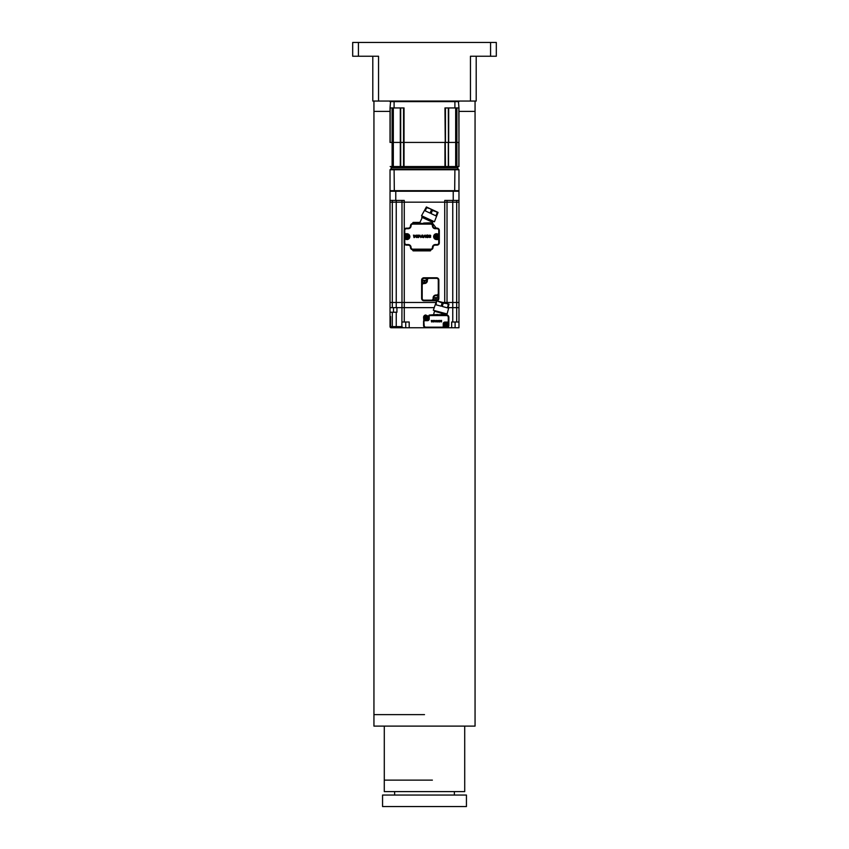 <?xml version="1.0" encoding="UTF-8"?>
<svg xmlns="http://www.w3.org/2000/svg" width="849" height="849" viewBox="0 0 849 849"><rect width="100%" height="100%" fill="white"/><g stroke="black" fill="none" stroke-linecap="round" stroke-linejoin="round"><path stroke-width="1.27" d="M358.427 42.45L358.427 56.236L352.685 56.236L352.685 42.45L496.315 42.45L496.315 56.236L490.573 56.236L490.573 42.45M358.427 56.236L378.537 56.236L378.537 101.052L470.463 101.052L470.463 56.236L490.573 56.236M476.204 56.236L476.204 101.052L476.204 56.236M378.537 101.052L372.796 101.052L372.796 56.236M476.204 101.052L470.463 101.052M475.058 101.052L475.058 111.389L458.969 111.389L475.058 111.389L475.058 726.118L373.942 726.118L373.942 111.389L390.031 111.389L373.942 111.389L373.942 101.052M464.711 726.118L464.721 791.608L384.279 791.608L384.279 780.125L432.374 780.125M466.441 806.55L382.559 806.55L382.559 795.057L466.441 795.057L466.441 806.55M428.352 207.878L426.389 206.965L421.539 215.731L434.455 221.759L438.052 212.409L430.263 208.769L431.462 209.968L430.008 213.088L425.211 210.849L426.665 207.729L428.352 207.878L426.665 207.729L426.389 206.965L430.263 208.769L426.686 207.687M437.808 212.929L436.099 211.497L437.299 212.685L435.834 215.805L431.037 213.566L432.491 210.446L438.052 212.409M438.806 236.638A2.239 2.239 0 0 1 436.566 238.877A2.239 2.239 0 0 1 434.327 236.638A2.239 2.239 0 0 1 436.566 234.398A2.239 2.239 0 0 1 438.806 236.638M392.323 200.438L392.323 202.168L390.031 202.168L390.031 302.477L390.031 200.438L390.031 202.168L401.98 202.168L396.239 202.168L396.239 200.438M392.323 307.646L401.98 307.646L396.929 307.646L396.929 312.241L390.031 312.241L390.031 302.477L390.031 307.646L392.323 307.646L392.323 302.477L396.239 302.477L396.239 202.168L392.323 202.168L392.323 302.477L390.031 302.477L401.98 302.477L401.98 200.438M458.969 191.248L458.969 202.168L458.969 191.248L390.031 191.248L390.031 200.438L404.273 200.438L404.273 202.168L401.98 202.168L447.02 202.168L447.02 302.477L458.969 302.477L458.969 202.168L458.969 307.646L458.969 302.477L456.677 302.477L456.677 202.168L458.969 202.168L456.677 202.168L456.677 200.438M401.874 326.6L403.042 327.756L396.239 327.756L396.239 326.6L401.874 326.6L401.98 302.477L436.131 302.477L396.239 302.477L396.239 307.646M447.02 200.438L447.02 202.168L452.761 202.168L444.727 202.168L444.727 200.438L458.969 200.438M444.727 302.976L442.86 302.477L447.02 302.477L447.02 303.592L447.02 302.477L444.727 302.477L444.727 202.168L404.273 202.168L404.273 229.708M452.761 200.438L452.761 202.168L456.677 202.168L452.761 202.168L452.761 302.477L447.02 302.477L447.02 303.592L447.02 302.477M401.98 307.646L434.03 307.646L401.98 307.646M442.87 327.756L451.668 327.756L451.668 322.004L452.761 322.004L452.761 307.646L456.677 307.646L456.677 302.477L452.761 302.477L452.761 307.646L448.07 307.646L458.969 307.646L458.969 322.004L458.969 312.241M426.506 319.309L426.506 319.595A1.91 1.91 2.4 0 1 425.933 319.595L425.933 317.982L424.33 317.982L425.933 318.513A0.86 0.86 2.4 0 1 425.413 317.982M425.933 319.595L425.933 318.513M426.506 317.982L427.684 317.982M427.875 317.982L426.506 318.513M425.933 317.409L425.933 315.807L425.933 317.409L424.765 317.409M424.574 317.409L425.933 316.889M426.219 319.712A2.006 2.006 2.4 0 1 424.213 317.696A2.006 2.006 177.3 0 1 426.219 315.69A2.006 2.006 177.3 0 1 428.236 317.696A2.006 2.006 2.4 0 1 426.219 319.712M424.33 317.982A1.91 1.91 2.4 0 1 424.309 317.696A1.91 1.91 177.3 0 1 424.33 317.409M425.933 315.807A1.91 1.91 177.3 0 1 426.506 315.807L426.506 316.889A0.86 0.86 177.3 0 1 427.036 317.409L428.119 317.409A1.91 1.91 177.3 0 1 428.14 317.696A1.91 1.91 2.4 0 1 428.119 317.982M427.036 317.409L426.506 316.889M427.684 317.409L426.729 317.409M426.506 317.409L426.506 315.807M451.668 327.756L458.969 327.756L458.969 316.55M441.448 327.756L447.115 327.682M452.761 322.004L458.969 322.004L458.969 326.6A1.146 1.146 0 0 1 457.823 327.756L455.117 327.756L455.117 322.004M447.02 313.939L446.563 315A2.303 2.303 0 0 1 448.856 317.293L448.856 321.495A1.146 1.146 158.3 0 1 447.71 322.641L444.95 322.641L447.71 322.641L447.71 322.068A0.573 0.573 158.3 0 0 448.283 321.495L448.856 321.495A1.146 1.146 158.3 0 1 447.71 322.641M458.969 307.646L456.677 307.646L456.677 322.004M403.042 327.756L409.186 327.756L409.186 322.004L401.98 322.004M405.737 322.004L405.737 327.756L391.177 327.756A1.146 1.146 -28.1 0 1 390.031 326.6L390.031 312.241L390.031 326.6L396.239 326.6L396.239 312.241M390.604 316.55L390.604 326.6M391.177 327.173L392.323 327.173M391.177 327.756L392.323 327.756L392.323 312.241M409.186 327.756L425.88 327.756A2.303 2.303 0 0 1 423.577 325.454L423.577 321.262A1.146 1.146 -24 0 1 424.733 320.115L427.493 320.115A1.146 1.146 0 0 0 428.639 318.959L428.639 316.146A1.146 1.146 -121.4 0 1 429.785 315L446.563 315A2.303 2.303 0 0 1 448.856 317.293L448.283 317.293L448.283 321.495M443.804 326.6A1.146 1.146 58.6 0 1 442.658 327.756L442.658 327.173A0.573 0.573 58.6 0 0 443.231 326.6L443.804 326.6L443.804 323.787L443.804 326.6A1.146 1.146 58.6 0 1 442.658 327.756L448.166 327.098M448.166 315.658L447.02 315.043M446.563 327.756A2.303 2.303 0 0 0 448.856 325.454L448.856 317.293A2.303 2.303 0 0 0 446.563 315L446.563 315.573A1.719 1.719 0 0 1 448.283 317.293M436.566 234.621A2.006 2.006 178.6 0 1 438.572 236.638A2.006 2.006 -167.7 0 1 436.566 238.643A2.006 2.006 -167.7 0 1 434.55 236.638A2.006 2.006 178.6 0 1 436.566 234.621M436.853 236.924L436.853 238.527L436.853 236.924L438.031 236.924M436.28 236.924L436.28 237.444A0.86 0.86 -167.7 0 1 435.749 236.924L436.28 238.527A1.91 1.91 -167.7 0 0 436.853 238.527L436.853 238.24M438.211 236.924L436.853 237.444M436.28 235.024L436.28 234.738A1.91 1.91 178.6 0 1 436.853 234.738L436.853 236.351L438.455 236.351L436.853 235.82A0.86 0.86 178.6 0 1 437.373 236.351M436.853 234.738L436.853 235.82M436.28 236.351L435.102 236.351M434.911 236.351L436.28 235.82M435.749 236.924L434.921 236.924M435.102 236.924L436.057 236.924M436.28 238.527L436.28 237.444M438.455 236.351A1.91 1.91 178.6 0 1 438.477 236.638A1.91 1.91 -167.7 0 1 438.455 236.924M434.667 236.924A1.91 1.91 -167.7 0 1 434.646 236.638A1.91 1.91 178.6 0 1 434.667 236.351M421.454 223.531L432.491 223.531A0.573 0.573 0 0 1 432.948 223.765L436.046 227.903A0.573 0.573 0 0 0 436.503 228.137M436.566 233.708A2.929 2.929 0 0 0 433.637 236.638A2.929 2.929 0 0 0 436.566 239.567L436.566 238.993A2.356 2.356 0 0 1 434.21 236.638A2.356 2.356 0 0 1 436.566 234.282L436.566 233.708L439.326 234.282L436.566 234.282A2.356 2.356 0 0 0 434.21 236.638A2.356 2.356 0 0 0 436.566 238.993L439.326 238.993L439.326 242.835A2.303 2.303 0 0 1 437.023 245.138L435.304 245.138A2.303 2.303 0 0 0 433.001 247.43A2.303 2.303 0 0 1 431.165 249.691A0.573 0.573 0 0 0 430.708 250.253L430.708 250.306A0.573 0.573 0 0 1 430.135 250.88L413.357 250.88A0.573 0.573 0 0 1 412.784 250.306L412.784 250.253A0.573 0.573 0 0 0 412.317 249.691A2.303 2.303 0 0 1 410.481 247.43A2.303 2.303 0 0 0 408.189 245.138L406.459 245.138A2.303 2.303 0 0 1 404.166 242.835L404.166 230.429A2.303 2.303 0 0 1 406.459 228.137L408.189 228.137A2.303 2.303 0 0 0 410.481 225.834A2.303 2.303 0 0 1 412.784 223.531A2.303 2.303 0 0 0 412.317 223.584A0.573 0.573 0 0 0 412.784 223.022L412.784 222.958A0.573 0.573 0 0 1 413.357 222.385L419.958 222.385L419.427 223.531M409.165 236.638A2.239 2.239 0 0 1 406.915 238.877A2.239 2.239 0 0 1 404.676 236.638A2.239 2.239 0 0 1 406.915 234.398A2.239 2.239 0 0 1 409.165 236.638M390.031 200.438L390.031 191.248M446.5 325.337L446.5 326.95L446.5 325.337L447.678 325.337M445.927 326.95L445.927 325.337L444.324 325.337L445.927 325.337L445.927 326.95A1.91 1.91 3.9 0 0 446.5 326.95L446.5 326.653M447.869 325.337L446.5 325.867M445.927 324.764L445.927 323.161L445.927 324.764L444.749 324.764M444.568 324.764L445.927 324.244M446.213 323.044A2.006 2.006 0 0 1 448.23 325.05A2.006 2.006 3.9 0 1 446.213 327.067A2.006 2.006 3.9 0 1 444.207 325.05A2.006 2.006 0 0 1 446.213 323.044M444.324 325.337A1.91 1.91 3.9 0 1 444.303 325.05A1.91 1.91 0 0 1 444.324 324.764M445.927 323.161A1.91 1.91 0 0 1 446.5 323.161L446.5 324.244A0.86 0.86 0 0 1 447.03 324.764L448.113 324.764A1.91 1.91 0 0 1 448.134 325.05A1.91 1.91 3.9 0 1 448.113 325.337M447.03 324.764L446.5 324.244M447.678 324.764L446.723 324.764M446.5 324.764L446.5 323.161M407.212 236.924L407.212 238.527L407.212 236.924L408.38 236.924M408.571 236.924L407.212 237.444M406.915 234.621A2.006 2.006 178 0 1 408.931 236.638A2.006 2.006 -5.5 0 1 406.915 238.643A2.006 2.006 -5.5 0 1 404.909 236.638A2.006 2.006 178 0 1 406.915 234.621M406.629 234.738L406.629 236.351L406.629 234.738A1.91 1.91 178 0 1 407.212 234.738L407.212 236.351L408.815 236.351L407.212 235.82A0.86 0.86 178 0 1 407.732 236.351M407.212 234.738L407.212 235.82M407.212 238.527A1.91 1.91 -5.5 0 1 406.629 238.527L406.629 237.444A0.86 0.86 -5.5 0 1 406.109 236.924L405.026 236.924A1.91 1.91 -5.5 0 1 405.005 236.638A1.91 1.91 178 0 1 405.026 236.351L405.461 236.351M408.815 236.351A1.91 1.91 178 0 1 408.836 236.638A1.91 1.91 -5.5 0 1 408.815 236.924M405.461 236.924L406.416 236.924M406.629 236.924L406.629 238.527M406.629 236.351L406.629 235.82M441.204 306.192L436.089 304.823L436.588 300.79L442.096 302.86L441.204 306.192M447.296 303.666L438.307 301.257M436.439 301.342L433.33 310.267L440.207 312.114L447.094 313.96L448.633 308.187L447.975 308.007L448.866 304.674L448.314 304.526L447.423 307.858L442.308 306.489L443.199 303.157L442.096 302.86M449.015 304.122L448.866 304.674L449.015 304.122L446.924 303.56L448.314 304.526M446.924 303.56L443.199 303.157M444.887 303.019L440.716 301.894M421.624 280.064A2.303 2.303 0 0 1 423.927 277.772L436.566 277.772A2.303 2.303 0 0 1 438.859 280.064L438.859 293.276A2.303 2.303 0 0 1 436.566 295.579A2.303 2.303 0 0 0 438.859 293.276L438.859 298.455A2.303 2.303 0 0 1 436.566 300.748L423.927 300.748A2.303 2.303 0 0 1 421.624 298.455L421.624 280.064M421.624 298.455L422.197 298.455L422.197 285.243L421.624 285.243A2.303 2.303 0 0 1 423.927 282.94L424.5 282.94A2.303 2.303 0 0 0 426.803 280.648L426.803 280.064A2.303 2.303 0 0 1 429.095 277.772L429.095 278.345L436.566 278.345A1.719 1.719 0 0 1 438.286 280.064L438.286 293.276L438.859 293.276M438.286 293.276A1.719 1.719 0 0 1 436.566 295.006L435.993 295.579A2.303 2.303 0 0 0 433.69 297.882L433.69 298.455A2.303 2.303 0 0 1 431.398 300.748L431.398 300.175L423.927 300.175L423.927 300.748M448.452 325.05A2.239 2.239 0 0 1 446.213 327.289A2.239 2.239 0 0 1 443.974 325.05A2.239 2.239 0 0 1 446.213 322.811A2.239 2.239 0 0 1 448.452 325.05M428.469 317.696A2.239 2.239 0 0 1 426.219 319.935A2.239 2.239 0 0 1 423.98 317.696A2.239 2.239 0 0 1 426.219 315.457A2.239 2.239 0 0 1 428.469 317.696M430.708 235.502L429.774 235.067L428.66 236.319L429.774 237.561L430.708 237.126L429.138 236.553L430.634 236.086L429.138 236.086L430.708 235.502M422.611 236.638L422.441 235.067L423.566 237.561L421.539 237.094L422.611 236.638M419.873 235.067L420.69 236.977L422.059 235.067L420.764 237.561L419.873 235.067M427.493 235.491L427.493 237.147L428.448 237.232L427.493 237.614C425.763 236.786 425.763 235.916 427.493 235.014A1.284 1.284 0 0 1 428.416 235.406L427.493 235.491M413.972 237.561L413.474 235.067L413.972 237.561M414.896 235.173L415.989 236.574L416.488 235.067L416.488 237.561L414.906 235.937L414.408 237.561L414.896 235.173M424.256 235.173L425.349 236.574L425.848 235.067L425.848 237.561L424.267 235.937L423.768 237.561L424.256 235.173M417.528 235.693C417.114 236.882 417.528 237.253 418.748 236.807L417.528 235.693M418.09 235.014C419.714 235.842 419.756 236.712 418.207 237.614C416.403 236.998 416.36 236.139 418.09 235.014M433.202 221.175L432.141 223.467L430.39 222.809L430.708 223.531A2.303 2.303 0 0 1 433.001 225.834A2.303 2.303 0 0 0 435.304 228.137L437.023 228.137A2.303 2.303 0 0 1 439.326 230.429L439.326 238.993L438.753 239.567L438.753 242.835L439.326 242.835A2.303 2.303 0 0 1 437.023 245.138L437.023 244.565L435.304 244.565L435.304 245.138A2.303 2.303 0 0 0 433.001 247.43A2.303 2.303 0 0 1 430.708 249.733L412.784 249.733A2.303 2.303 0 0 1 410.481 247.43A2.303 2.303 0 0 0 408.189 245.138L408.189 244.565A2.876 2.876 0 0 1 411.054 247.43L410.481 247.43A2.303 2.303 0 0 0 408.189 245.138M406.915 234.282L404.166 234.282L404.74 233.708L406.915 233.708L406.915 234.282A2.356 2.356 0 0 1 409.271 236.638A2.356 2.356 0 0 1 406.915 238.993A2.356 2.356 0 0 0 409.271 236.638A2.356 2.356 0 0 0 406.915 234.282M404.74 230.429L404.166 230.429A2.303 2.303 0 0 1 406.459 228.137L406.459 228.71A1.719 1.719 0 0 0 404.74 230.429L404.74 233.708M406.459 228.71L408.189 228.71L408.189 228.137A2.303 2.303 0 0 0 410.481 225.834L411.054 225.834A1.719 1.719 0 0 1 412.784 224.115L412.784 223.531L423.439 223.531L419.586 223.181L422.791 216.315L422.261 217.461L421.677 217.195L432.672 222.321M430.39 222.809L423.619 223.043M412.784 224.115L430.708 224.115L430.708 223.531L431.939 223.892L428.618 223.531L428.448 222.884M430.708 223.531A2.303 2.303 0 0 1 433.001 225.834A2.303 2.303 0 0 0 431.939 223.892L432.141 223.467M406.459 245.138A2.303 2.303 0 0 1 404.166 242.835L404.74 242.835A1.719 1.719 0 0 0 406.459 244.565L406.459 245.138A2.303 2.303 0 0 1 404.166 242.835M406.915 239.567L404.166 238.993L406.915 238.993L406.915 239.567A2.929 2.929 0 0 0 409.855 236.638A2.929 2.929 0 0 0 406.915 233.708M440.376 321.187L441.034 320.434L440.376 321.187L441.607 321.93L440.663 321.325L441.554 321.325L440.663 321.049L441.607 320.434M436.747 321.378L436.641 320.434L437.309 321.93L436.099 321.654L436.747 321.378M435.102 320.434L435.59 321.58L436.407 320.434L435.633 321.93L435.102 320.434M439.665 320.689L440.238 321.739L439.665 321.962L439.665 320.402A0.775 0.775 0 0 1 440.228 320.635L439.665 320.689M431.557 321.93L431.26 320.434L431.557 321.93M432.109 320.498L432.767 321.336L433.064 320.434L433.064 321.93L432.12 320.954L431.823 321.93L432.109 320.498M437.723 320.498L438.381 321.336L438.678 320.434L438.678 321.93L437.734 320.954L437.437 321.93L437.723 320.498M433.69 320.805L434.423 321.484L433.69 320.805M434.03 320.402L434.094 321.962L434.03 320.402M428.639 318.959A1.146 1.146 0 0 1 427.493 320.115A1.146 1.146 0 0 0 428.639 318.959L429.212 318.959A1.719 1.719 0 0 1 427.493 320.689L427.493 320.115M442.658 327.756L425.88 327.756A2.303 2.303 0 0 1 423.577 325.454L424.16 325.454L423.577 317.293A2.303 2.303 0 0 1 425.88 315M445.757 313.599L445.576 314.289L433.489 315M441.501 314.385L441.66 315L446.203 314.427L434.486 311.296M433.606 314.554L434.656 310.628M428.639 316.146L429.212 316.146A0.573 0.573 -121.4 0 1 429.785 315.573L429.785 315L437.681 314.47M447.71 322.068L444.95 322.068L444.95 322.641A1.146 1.146 0 0 0 443.804 323.787A1.146 1.146 0 0 1 444.95 322.641A1.146 1.146 0 0 0 443.804 323.787L443.231 323.787L443.231 326.6M448.856 325.454L448.856 321.495M425.062 280.86L425.508 280.86A3.566 1.783 90 0 0 425.508 280.648A3.566 1.783 90 0 0 425.508 280.425L424.85 280.35L424.723 281.645A3.566 1.783 180 0 1 424.277 281.645L424.15 280.35L423.492 280.425A3.566 1.783 90 0 0 423.492 280.648A3.566 1.783 90 0 0 423.492 280.86L424.15 280.934M423.938 280.425L425.062 280.425M424.5 282.94A2.303 2.303 0 0 1 422.197 280.648A2.303 2.303 0 0 1 424.5 278.345A2.303 2.303 0 0 1 426.803 280.648A2.303 2.303 0 0 1 424.5 282.94L424.5 283.513A2.876 2.876 0 0 0 427.376 280.648L427.376 280.064A1.719 1.719 0 0 1 429.095 278.345M436.556 298.095L437.002 298.095A3.566 1.783 90 0 0 437.002 297.882A3.566 1.783 90 0 0 437.002 297.659L436.344 297.585L436.206 298.88A3.566 1.783 180 0 1 435.77 298.88L435.643 297.585L434.985 297.659A3.566 1.783 90 0 0 434.985 297.882A3.566 1.783 90 0 0 434.985 298.095L435.643 298.169M435.431 297.659L436.556 297.659M433.117 297.882A2.876 2.876 0 0 1 435.993 295.006L435.993 295.579A2.303 2.303 0 0 1 438.286 297.882A2.303 2.303 0 0 1 435.993 300.175A2.303 2.303 0 0 1 433.69 297.882L433.117 297.882L433.69 298.455M410.428 166.542L410.428 167.115L450.384 167.115L450.384 166.542M458.969 166.542L458.969 142.42L458.969 166.542L403.562 166.542L403.519 167.115L391.177 167.115L391.177 166.542M457.823 166.542L457.823 167.115L450.384 167.115L454.703 167.115L454.703 166.542M445.438 166.542L444.961 107.94L458.969 107.94L458.969 142.42L390.031 142.42L390.031 107.94L390.031 142.42M444.961 166.542L444.961 142.42L403.562 142.42L403.562 166.542L390.169 166.542M400.303 166.542L400.303 107.94M448.548 166.542L448.314 107.94M456.9 166.542L456.9 142.42L455.68 142.42L455.68 107.94M458.969 142.42L458.831 107.94M393.32 166.542L393.32 142.42L392.1 142.42L392.1 107.94M400.686 166.542L400.686 142.42L393.32 142.42L393.32 107.94M448.697 107.94L448.697 142.42L455.68 142.42L455.68 166.542M445.438 107.94L445.438 142.42L448.314 142.42L448.314 166.542M456.9 107.94L456.9 142.42L458.831 142.42L458.831 166.542M404.039 166.542L404.039 107.94L390.031 107.94L390.604 101.052M400.686 107.94L400.686 142.42L403.562 142.42L403.562 107.94M390.169 107.94L390.169 142.42L392.1 142.42L392.1 166.542M454.682 101.052L454.905 101.625L394.095 101.625L394.318 101.052M458.969 107.94L458.396 101.052M454.905 107.94L454.905 101.625L458.969 101.625M390.031 101.625L394.095 101.625L394.095 107.94M458.969 172.007L458.969 181.771M390.604 191.248L390.031 190.675L458.969 190.675L458.396 191.248M394.318 191.248L394.095 169.758L390.031 169.758L390.604 169.184L394.318 169.184L394.095 169.758L454.905 169.758L454.682 191.248M458.396 169.184L458.969 169.758L454.905 169.758L454.682 169.184L458.396 169.184M394.318 169.184L454.682 169.184M458.969 190.675L458.969 169.758M390.031 169.758L390.031 190.675M457.25 167.115A0.573 0.573 0 0 1 457.823 167.699L457.823 169.184M391.75 167.115A0.573 0.573 0 0 0 391.177 167.699L391.177 169.184M424.5 714.625L373.942 714.625L424.5 714.625M432.491 210.446L431.462 209.968M404.273 243.557L404.273 322.004M393.48 312.241L393.48 307.646M395.772 191.248L395.772 200.438M453.228 200.438L453.228 191.248M445.927 325.867A0.86 0.86 3.9 0 1 445.407 325.337M438.859 280.064L438.286 280.064M423.927 300.175A1.719 1.719 0 0 1 422.197 298.455M433.117 298.455A1.719 1.719 0 0 1 431.398 300.175M435.993 295.006L436.566 295.006M424.5 283.513L423.927 283.513A1.719 1.719 0 0 0 422.197 285.243M423.927 282.94L423.927 283.513M426.803 280.648L427.376 280.648M427.376 280.064L426.803 280.064M436.566 278.345L436.566 277.772M435.304 245.138A2.303 2.303 0 0 0 433.001 247.43A2.303 2.303 0 0 1 430.708 249.733L430.708 249.16A1.719 1.719 0 0 0 432.428 247.43L433.001 247.43M430.708 249.16L412.784 249.16L412.784 249.733A2.303 2.303 0 0 1 410.481 247.43M404.166 230.429A2.303 2.303 0 0 1 406.459 228.137M408.189 228.71A2.876 2.876 0 0 0 411.054 225.834M437.023 228.137A2.303 2.303 0 0 1 439.326 230.429L438.753 230.429A1.719 1.719 0 0 0 437.023 228.71L437.023 228.137M433.001 225.834A2.303 2.303 0 0 0 435.304 228.137L435.304 228.71A2.876 2.876 0 0 1 432.428 225.834L433.001 225.834M430.708 224.115A1.719 1.719 0 0 1 432.428 225.834M437.023 228.71L435.304 228.71M438.753 233.708L438.753 230.429M438.753 239.567L436.566 239.567M435.304 244.565A2.876 2.876 0 0 0 432.428 247.43M412.784 249.16A1.719 1.719 0 0 1 411.054 247.43M406.459 244.565L408.189 244.565M404.74 239.567L404.74 242.835M438.753 242.835A1.719 1.719 0 0 1 437.023 244.565M423.577 321.262A1.146 1.146 -24 0 1 424.733 320.115L424.733 320.689A0.573 0.573 -24 0 0 424.16 321.262M442.658 327.173L425.88 327.173L425.88 327.756M425.88 327.173A1.719 1.719 0 0 1 424.16 325.454M427.493 320.689L424.733 320.689M429.212 316.146L429.212 318.959M444.95 322.068A1.719 1.719 0 0 0 443.231 323.787M446.563 315.573L429.785 315.573M457.823 167.699L391.177 167.699M384.289 726.118L384.289 780.125M454.374 791.608L454.374 795.057M394.626 791.608L394.626 795.057M421.04 223.531L422.324 223.531M445.385 315L441.926 315"/></g></svg>

